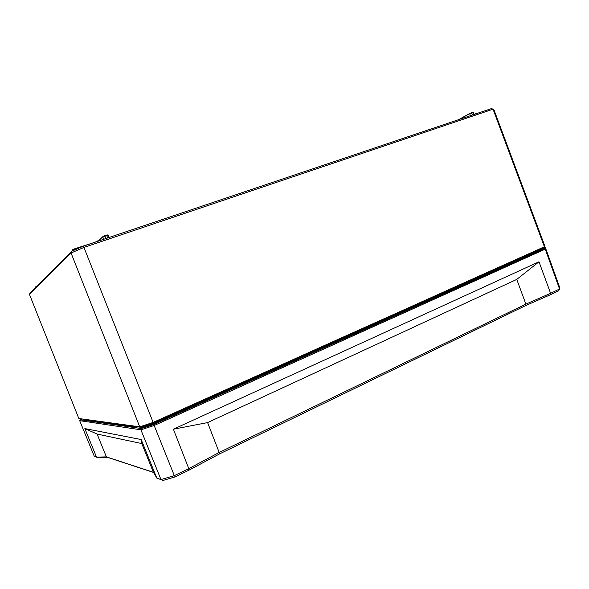 <?xml version="1.0" encoding="UTF-8"?>
<svg xmlns="http://www.w3.org/2000/svg" width="589" height="589" viewBox="0 0 589 589"><rect width="100%" height="100%" fill="white"/><g stroke="black" fill="none" stroke-linecap="round" stroke-linejoin="round"><path stroke-width="0.88" d="M550.155 294.853L558.563 290.767L559.55 288.985L550.597 293.322L550.155 294.853L525.506 305.647L525.896 304.13L219.189 452.47L219.108 454.126L525.506 305.647M544.022 247.476L544.464 247.365L544.28 248.661L153.935 424.419L141.331 428.534L140.911 429.808L160.966 479.579L156.829 478.135L153.427 472.304L106.388 456.88L96.5 457.123L84.86 428.586L141.176 439.541L156.829 478.135L163.175 480.418L175.213 476.854L188.752 470.287L219.108 454.126M98.282 457.8L94.306 456.365L98.282 457.8L108.207 457.572L153.508 472.444M141.331 428.534L80.111 419.751L81.297 419.096M544.464 247.365L545.443 247.77L545.267 249.14L559.55 288.985L559.528 287.049L545.443 247.77M544.28 248.661L545.267 249.14L154.171 425.494L153.935 424.419M80.111 419.751L79.677 420.649L140.911 429.808L154.171 425.494L174.329 475.617L160.966 479.579L163.175 480.418M79.677 420.649L94.306 456.365M188.752 470.287L188.774 468.623L174.329 475.617L175.213 476.854M84.86 428.586L97.089 434.056L106.388 456.88L108.207 457.572M516.774 279.4L539.001 261.788L550.597 293.322L525.896 304.13L516.767 279.4L207.593 422.593L173.402 429.212L188.774 468.623L219.189 452.47L207.593 422.593M539.001 261.788L173.402 429.212M97.089 434.056L141.765 443.554L141.176 439.541M153.427 472.304L141.765 443.554M83.712 246.033L83.947 247.417L493.045 109.201L491.498 108.582L83.712 246.033L71.851 251.186L30.164 292.917L29.45 294.36L71.063 253.005L71.851 251.186M153.442 423.182L543.912 247.689L544.391 246.769L152.978 422.482L139.726 426.826L140.845 427.297L153.442 423.182L83.947 247.417L71.063 253.005L139.726 426.826L78.823 418.514L29.45 294.36M78.823 418.514L140.845 427.297M544.582 245.429L544.391 246.769L493.045 109.201L493.98 109.841L544.582 245.429M176.788 413.912L528.915 255.405M84.448 419.81L136.545 427.091M135.654 427.246L135.22 427.253M135.315 427.224L84.404 420.067M37.144 285.93L36.194 286.335L35.936 286.865L36.466 286.6M35.958 286.541L36.01 287.057M74.641 249.972L74.126 248.992L72.712 249.603L72.381 250.303L81.135 247.152M72.381 249.92L72.079 250.605L72.381 250.303L72.602 250.862M104.665 235.703L106.395 235.121L106.712 235.541L108.067 235.298M107.338 234.952L106.425 235.114M98.392 241.085L103.171 236.351L104.636 235.71L104.952 236.137L106.712 235.541L107.669 237.956M103.708 239.289L102.847 237.05L104.952 236.137L105.91 238.552M102.854 236.638L98.304 241.115M74.148 248.985L96.11 241.851M98.4 240.621L95.933 241.645M471.391 112.742L473.416 112.551L472.525 112.366M458.765 119.619L471.333 112.764L472.893 112.668L473.63 114.605M470.412 115.687L469.75 113.891L471.767 113.044L472.503 114.988M469.853 113.397L458.559 119.685M474.071 114.244L475.706 113.905M476.148 113.758L475.448 113.78M142.28 426.834C146.749 425.854 152.625 423.763 159.906 420.553L159.833 420.31M539.465 249.684L542.859 248.16M159.906 420.553L539.48 249.898L160.046 420.914L159.906 420.553M143.002 427.496C147.309 426.576 153.015 424.551 160.105 421.422L539.509 250.634C543.006 248.933 544.391 247.991 543.654 247.807L539.428 250.671L160.134 421.407L160.046 420.914C150.298 425.14 143.709 427.297 140.27 427.378L140.204 427.209M539.502 250.642L542.366 249.199M160.134 421.407C150.651 425.589 144.106 427.673 140.491 427.643L140.896 427.702M81.444 419.103L81.967 419.464M35.76 286.769L35.826 287.241M72.064 250.259L72.204 251.032M109.024 237.5L108.111 235.232L107.434 234.93M473.416 112.551L474.145 114.435"/></g></svg>
